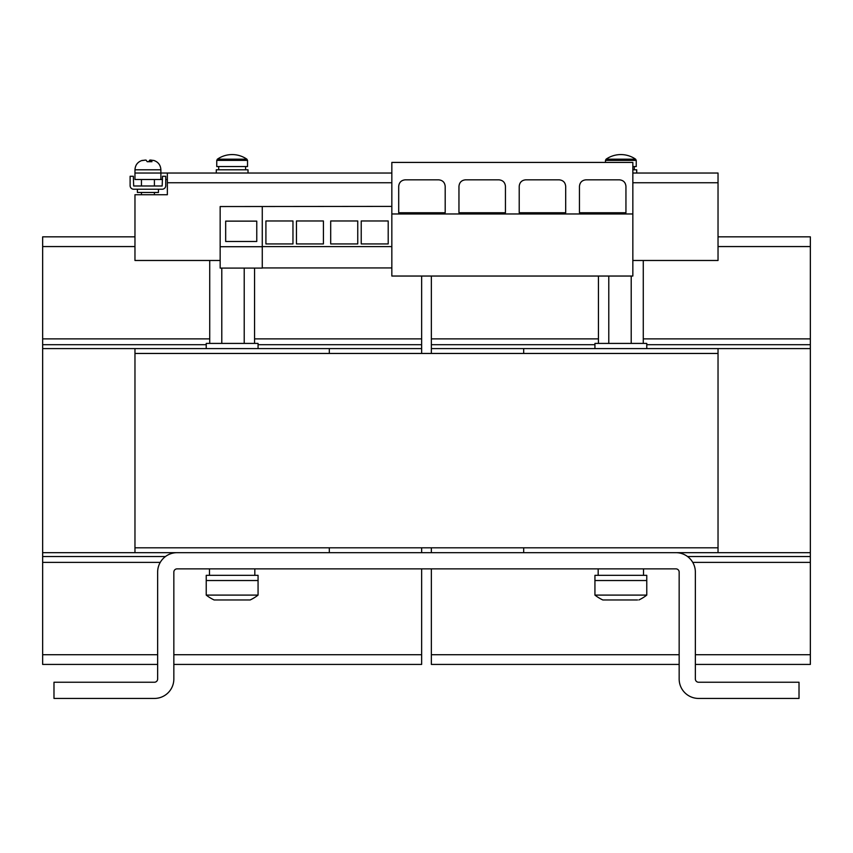 <?xml version="1.0" encoding="UTF-8"?>
<svg xmlns="http://www.w3.org/2000/svg" width="853" height="853" viewBox="0 0 853 853"><rect width="100%" height="100%" fill="white"/><g stroke="black" fill="none" stroke-linecap="round" stroke-linejoin="round"><path stroke-width="1.28" d="M594.936 580.53L646.766 580.53L646.766 575.338L594.936 575.338L594.936 595.106L646.766 595.106L646.766 580.53L599.158 580.53M637.522 599.958L602.815 599.958A42.106 42.106 0 0 1 594.936 595.106M258.064 580.53L258.064 575.338L206.234 575.338L206.234 580.53L258.064 580.53L258.064 595.106L206.234 595.106A42.106 42.106 0 0 0 214.103 599.958L215.478 599.958L214.103 599.958M253.842 580.53L206.234 580.53L206.234 595.106M158.455 189.227L158.455 192.469L137.397 192.469L137.397 189.227M145.053 160.119L141.886 160.524L146.034 160.076L147.206 161.697L151.962 161.697L150.789 160.076L149.819 160.076L148.646 161.697M153.966 160.524L150.789 160.076L150.789 161.697M646.766 348.6L646.766 343.418L594.936 343.418L594.936 348.6M258.064 348.6L258.064 343.418L206.234 343.418L206.234 348.6M248.02 173.031L248.02 169.79L216.278 169.79L216.278 173.031M247.53 160.375L216.758 160.375L216.758 166.548L247.53 166.548L247.53 160.375L246.89 159.18A25.91 25.91 0 0 0 217.387 159.18L246.901 159.18M636.722 173.031L636.722 169.79L632.841 169.79M632.841 166.548L636.242 166.548L636.242 160.375L635.602 159.18A25.91 25.91 0 0 0 606.099 159.18L635.602 159.18M810.35 348.6L718.034 348.6L718.034 353.451L134.966 353.451L134.966 348.6L42.65 348.6L42.65 552.669L134.966 552.669L134.966 547.807L718.034 547.807L718.034 552.669L810.35 552.669L810.35 236.846L718.034 236.846M679.159 654.709L431.362 654.709L431.362 664.423L679.159 664.423M695.355 664.423L810.35 664.423L810.35 552.669M695.355 654.709L810.35 654.709M431.362 654.709L431.362 568.866M692.753 562.383L810.35 562.383M687.582 556.551L810.35 556.551M431.362 552.669L431.362 547.807M431.362 353.451L431.362 348.6L523.678 348.6L523.678 353.451M431.362 348.6L431.362 344.708L594.936 344.708M646.766 344.708L810.35 344.708M431.362 344.708L431.362 338.876L598.433 338.876M643.279 338.876L810.35 338.876M718.034 246.56L810.35 246.56M431.362 338.876L431.362 276.041M523.678 547.807L523.678 552.669L718.034 552.669M718.034 348.6L523.678 348.6M421.638 276.041L421.638 353.451M421.638 547.807L421.638 552.669M421.638 568.866L421.638 664.423L173.841 664.423M157.645 664.423L42.65 664.423L42.65 552.669M134.966 236.846L42.65 236.846L42.65 348.6M134.966 246.56L42.65 246.56M421.638 338.876L254.567 338.876M209.721 338.876L42.65 338.876M421.638 344.708L258.064 344.708M206.234 344.708L42.65 344.708M421.638 348.6L329.322 348.6L329.322 353.451M165.418 556.551L42.65 556.551M160.247 562.383L42.65 562.383M421.638 654.709L173.841 654.709M157.645 654.709L42.65 654.709M134.966 348.6L329.322 348.6M134.966 552.669L329.322 552.669L329.322 547.807M675.917 552.669A19.438 19.438 0 0 1 695.355 572.107L695.355 678.999A3.241 3.241 0 0 0 698.596 682.24L799.016 682.24L799.016 698.436L698.596 698.436A19.438 19.438 0 0 1 679.159 678.999L679.159 572.107A3.241 3.241 0 0 0 675.917 568.866L177.083 568.866A3.241 3.241 0 0 0 173.841 572.107L173.841 678.999A19.438 19.438 0 0 1 154.404 698.436L53.984 698.436L53.984 682.24L154.404 682.24A3.241 3.241 0 0 0 157.645 678.999L157.645 572.107A19.438 19.438 0 0 1 177.083 552.669M329.322 552.669L523.678 552.669M220.159 260.485L134.966 260.485L134.966 194.729L167.359 194.729L167.359 173.031L134.966 173.031L134.966 179.503L162.507 179.503M167.359 173.031L391.836 173.031M632.841 173.031L718.034 173.031L718.034 260.485L632.841 260.485M165.738 179.503L167.359 179.503M160.886 179.503L160.886 169.79L134.966 169.79C135.254 165.055 137.642 161.931 142.142 160.417M391.836 206.394L220.159 206.554L220.159 268.098L262.266 268.098L262.266 246.72L220.159 246.72M632.841 162.422L632.841 276.041L391.836 276.041L391.836 162.422L632.841 162.422M525.683 179.834L559.216 179.834C563.119 180.239 565.283 182.403 565.688 186.306L565.688 212.76L519.21 212.76L519.21 186.306C519.616 182.403 521.78 180.239 525.683 179.834A6.483 6.483 0 0 0 525.555 179.834M632.841 213.964L391.836 213.964M465.439 179.834L498.962 179.834C502.865 180.239 505.029 182.403 505.445 186.306L505.445 212.76L458.957 212.76L458.957 186.306C459.372 182.403 461.526 180.239 465.439 179.834A6.483 6.483 0 0 0 465.301 179.834M405.186 179.834L438.709 179.834C442.622 180.239 444.776 182.403 445.191 186.306L445.191 212.76L398.703 212.76L398.703 186.306C399.119 182.403 401.283 180.239 405.186 179.834A6.483 6.483 0 0 0 405.058 179.834M391.836 267.938L262.266 267.938M296.449 220.97L323.415 220.97L323.415 243.937L296.449 243.937L296.449 220.97M292.963 220.97L292.963 243.937L265.912 243.937L265.912 220.97L292.963 220.97M391.836 246.602L262.266 246.602M357.748 220.97L357.748 243.937L330.697 243.937L330.697 220.97L357.748 220.97M361.224 220.97L388.2 220.97L388.2 243.937L361.224 243.937L361.224 220.97M256.764 221.13L256.764 241.474L225.672 241.474L225.672 221.13L256.764 221.13M262.266 206.554L262.266 246.72M585.936 179.834L619.459 179.834C623.372 180.239 625.526 182.403 625.942 186.306L625.942 212.76L579.454 212.76L579.454 186.306C579.869 182.403 582.023 180.239 585.936 179.834A6.483 6.483 0 0 0 585.798 179.834M217.398 159.18L216.758 160.375M254.567 343.418L254.567 268.098M244.214 343.418L244.214 268.098M221.791 343.418L221.791 268.098M209.721 343.418L209.721 260.485M608.786 343.418L608.786 276.041M631.209 343.418L631.209 276.041M598.433 343.418L598.433 276.041M643.279 343.418L643.279 260.485M149.819 161.697L149.819 160.076M141.886 160.524L142.856 160.524M162.177 185.986L133.676 185.986L133.345 176.272L130.114 176.272L130.114 185.666A3.561 3.561 0 0 0 133.676 189.227L162.177 189.227A3.561 3.561 0 0 0 165.738 185.666L165.738 176.272L162.507 176.272L162.177 185.986M258.064 595.106A42.106 42.106 0 0 1 250.185 599.958L215.478 599.958M718.034 547.807L718.034 353.451M134.966 547.807L134.966 353.451M605.47 162.422L605.47 160.375L636.221 160.375M632.841 182.745L718.034 182.745M167.359 182.745L391.836 182.745M598.177 568.866L598.177 575.338M254.823 568.866L254.823 575.338M154.404 192.469L154.404 194.729M154.404 179.503L154.404 185.986M160.886 169.79C160.599 165.055 158.21 161.931 153.711 160.417M245.589 169.79L245.589 166.548M605.47 160.375L606.099 159.18M634.301 169.79L634.301 166.548M218.699 169.79L218.699 166.548M134.966 169.79L134.966 173.031M141.449 179.503L141.449 185.986M141.449 192.469L141.449 194.729M209.475 568.866L209.475 575.338M643.525 568.866L643.525 575.338M638.897 599.958A42.106 42.106 0 0 0 646.766 595.106"/></g></svg>
